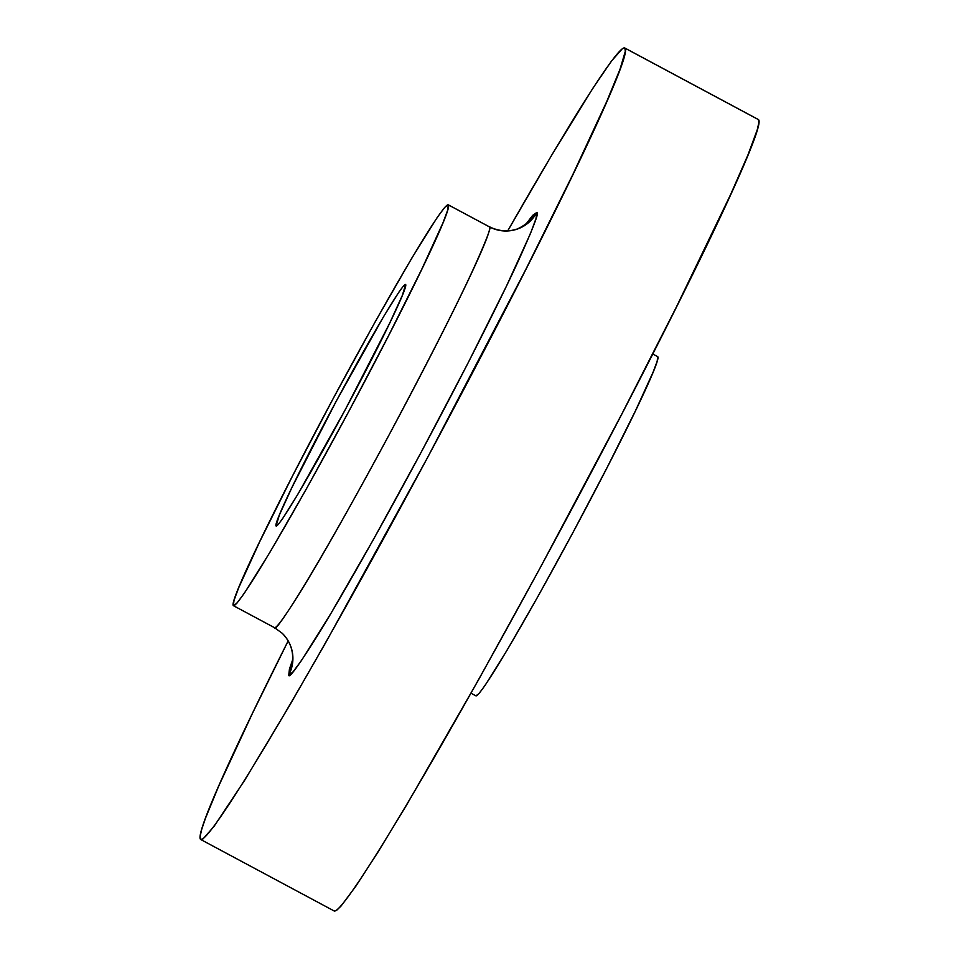 <?xml version="1.0" encoding="UTF-8"?>
<svg xmlns="http://www.w3.org/2000/svg" width="959" height="959" viewBox="0 0 959 959"><rect width="100%" height="100%" fill="white"/><g stroke="black" fill="none" stroke-linecap="round" stroke-linejoin="round"><path stroke-width="1.44" d="M288.755 674.98A34.98 34.944 133.8 0 0 282.569 633.623A34.98 34.944 -46.2 0 1 288.755 674.98L292.807 672.139L301.474 660.523L331.131 613.077L373.219 539.845L421.313 451.977L468.112 362.862L506.472 286.07L530.567 233.277L536.009 218.568L536.728 212.526C539.869 210.872 533.312 227.93 517.069 263.701C499.891 300.958 463.437 373.519 421.313 451.977C379.261 530.507 339.57 599.95 318.7 633.671C298.573 665.726 288.587 679.499 288.755 674.98L292.483 660.307L289.462 668.926L288.755 674.98M528.133 221.949C528.445 222.38 518.196 229.609 515.139 229.477C513.017 230.184 503.343 233.361 489.282 226.78L489.378 226.851C492.111 225.413 486.429 240.206 472.343 271.217C455.489 307.743 427.834 362.13 389.354 434.379C350.526 506.292 320.893 558.773 300.419 591.847C282.977 619.634 274.334 631.561 274.478 627.642L274.574 627.713A227.403 9.914 -61.8 0 0 390.013 433.156A227.403 9.914 -61.8 0 0 489.378 226.851A34.98 34.944 133.8 0 0 536.728 212.526L532.665 215.355L526.335 223.627L536.728 212.526A34.98 34.944 -46.2 0 1 489.378 226.851A227.403 9.914 -61.8 0 0 489.282 226.78L448.201 204.782A227.403 9.914 118.2 0 1 448.297 204.854L489.378 226.851L448.297 204.854A227.403 9.914 118.2 0 1 348.932 411.159A227.403 9.914 118.2 0 1 233.493 605.716A227.403 9.914 118.2 0 1 233.397 605.644A227.403 9.914 118.2 0 1 332.761 399.34A227.403 9.914 118.2 0 1 448.201 204.782M758.413 119.599L624.884 48.094A448.98 19.588 118.2 0 1 428.709 455.417A448.98 19.588 118.2 0 1 200.791 839.545L334.307 911.05A448.98 19.588 -61.8 0 0 562.226 526.911A448.98 19.588 -61.8 0 0 758.413 119.599A448.98 19.588 -61.8 0 0 758.209 119.455L624.693 47.95A448.98 19.588 118.2 0 1 624.884 48.094L758.413 119.599L758.821 122.884L757.19 129.945L747.876 155.106L730.806 194.102L676.323 307.144L621.888 413.88L540.061 568.052L478.625 679.679L406.616 804.985L378.014 852.048L355.873 886.176L341.044 906.051L336.573 910.379L334.116 910.906M624.693 47.95A448.98 19.588 118.2 0 0 507.779 230.783L552.384 154.015L592.926 88.168L611.494 61.04L622.427 48.621L624.884 48.094L625.304 51.378L620.017 69.216L606.759 101.45L573.122 173.939L525.688 269.659L427.414 457.839L325.676 642.686L289.498 705.644L244.497 780.554L213.989 826.454L203.056 838.885L200.587 839.401A448.98 19.588 118.2 0 1 288.168 640.9L252.349 713.568L218.724 786.044L205.466 818.279L201.81 829.056L200.179 836.116L200.587 839.401A448.98 19.588 118.2 0 0 200.791 839.545M405.597 284.499A137.029 5.982 118.2 0 1 345.719 408.81A137.029 5.982 118.2 0 1 276.156 526.047A137.029 5.982 118.2 0 1 276.096 526L276.096 526A137.029 5.982 118.2 0 1 335.974 401.689A137.029 5.982 118.2 0 1 405.537 284.451A137.029 5.982 118.2 0 1 405.597 284.499L403.475 285.974L398.956 292.039L383.468 316.83L336.369 400.946L291.896 487.592L279.309 515.163L276.096 526L278.218 524.525L282.737 518.459L298.225 493.669L345.324 409.553L389.798 322.907L402.372 295.336L405.597 284.499M471.025 693.237L475.964 695.874A192.423 8.391 -61.8 0 0 573.65 531.25A192.423 8.391 -61.8 0 0 657.718 356.688L652.683 353.991L657.718 356.688A192.423 8.391 -61.8 0 0 657.634 356.628L652.695 353.979M657.718 356.688L657.203 361.123L653.211 371.9L635.541 410.62L607.407 466.937L573.086 532.281L537.819 596.714L506.951 650.418L485.206 685.217L478.853 693.741L475.88 695.814M448.297 204.854L447.685 210.093L442.962 222.836L422.08 268.592L388.827 335.147L348.273 412.382L306.592 488.527L270.114 552L244.413 593.118L236.909 603.187L233.397 605.644L234.008 600.406L238.731 587.663L259.613 541.907L292.855 475.352L333.42 398.117L375.101 321.972L411.567 258.498L437.28 217.381L444.784 207.312L448.297 204.854M292.111 662.669L292.099 662.741C292.027 662.993 296.283 647.493 282.174 633.24L274.574 627.713L233.493 605.716"/></g></svg>
